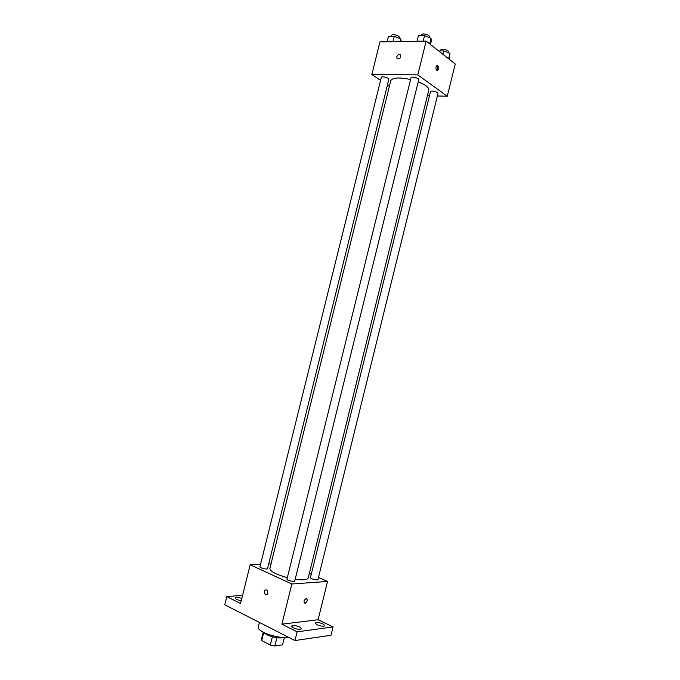 <?xml version="1.0" encoding="UTF-8"?>
<svg xmlns="http://www.w3.org/2000/svg" width="680" height="680" viewBox="0 0 680 680"><rect width="100%" height="100%" fill="white"/><g stroke="black" fill="none" stroke-linecap="round" stroke-linejoin="round"><path stroke-width="1.02" d="M282.557 644.844L284.418 637.432L282.557 644.844L274.813 646L270.317 645.082L261.715 640.568L261.418 639.353L263.194 632.179M263.695 632.57L261.715 640.568M272.357 636.828L270.317 645.082M284.053 637.432C279.438 638.639 273.64 637.721 266.662 634.669L263.517 632.349M276.853 637.763L274.813 646M259.42 622.438L258.298 626.943C256.216 631.499 279.446 639.438 288.142 637.075M318.486 577.413L327.548 581.442L318.096 619.735L333.064 626.943L331.007 635.264L294.967 640.543L224.766 604.792L226.805 596.598L242.581 595.323M333.064 626.943L297.126 631.805L294.967 640.543M297.126 631.805L281.894 624.181L291.839 583.984L250.163 564.783L240.558 603.483L226.805 596.598M264.265 591.634C264.809 590.07 265.693 589.586 266.9 590.163C268.575 593.198 268.03 594.762 265.268 594.856L264.265 591.634C264.809 590.07 265.693 589.586 266.9 590.163C268.575 593.198 268.03 594.762 265.268 594.856L264.265 591.634M241.213 600.84L236.47 599.488L235.042 598.094C235.926 597.21 238.187 597.303 241.825 598.383M309.349 573.359L311.278 574.209M316.965 624.75L315.205 623.101C316.472 622.123 319.099 622.404 323.085 623.96L324.87 625.625C323.603 626.603 320.969 626.314 316.965 624.75M293.258 627.818L291.533 626.135C292.901 625.064 295.655 625.345 299.778 626.977L301.529 628.677C300.161 629.74 297.406 629.459 293.258 627.818M318.096 619.735L281.894 624.181M410.609 79.526C399.219 77.172 392.615 77.528 390.796 80.597L269.875 568.505C270.215 571.446 276.037 574.498 287.325 577.677M295.179 579.266C303.008 580.303 307.351 579.879 308.21 577.991L428.8 89.998C429.037 87.474 425.51 84.753 418.208 81.838M327.548 581.442L291.839 583.984M250.163 564.783L260.559 564.332M268.702 563.975L271.023 563.873M310.437 577.617C309.969 578.714 317.866 580.72 317.959 579.53L438.013 93.364C438.549 91.996 430.695 90.117 430.534 91.579L310.437 577.617M259.947 566.797C259.471 567.91 267.452 569.832 267.546 568.625L388.85 79.263C389.394 77.877 381.505 75.854 381.344 77.341L259.947 566.797M286.96 579.148C286.467 580.321 294.627 582.343 294.729 581.077L418.761 79.603C419.33 78.149 411.238 76.151 411.06 77.707L286.96 579.148M305.023 603.338C303.407 602.038 303.764 600.406 306.085 598.46C307.861 599.598 307.547 601.222 305.159 603.313L305.023 603.338C303.407 602.038 303.764 600.406 306.085 598.46C307.853 599.598 307.547 601.222 305.159 603.313L305.023 603.338M437.367 95.974L447.279 96.228L417.775 74.902L371.85 74.485L380.587 80.376M387.421 84.991L389.376 86.309M427.388 95.718L429.497 95.778M447.279 96.228L455.235 63.997L426.139 41.097L417.775 74.902M426.139 41.097L379.933 41.922L371.85 74.485M396.831 56.729C397.97 54.323 399.271 53.762 400.724 55.046C400.69 58.403 399.44 59.517 396.967 58.395L396.831 56.729C397.97 54.323 399.271 53.762 400.724 55.046C400.69 58.403 399.44 59.517 396.975 58.395L396.831 56.729M436.704 70.346C435.565 68.629 435.65 67.005 436.951 65.459C438.94 66.13 439.169 67.779 437.648 70.414L436.704 70.346M436.772 65.586C437.792 67.159 437.75 68.722 436.637 70.286M449.267 59.296L449.964 53.414L443.734 50.907L438.668 50.958M449.964 53.414L448.638 58.803M443.734 50.907L442.901 54.289M440.572 50.941L440.835 49.878C441.048 48.203 448.902 50.073 448.315 51.654L448.069 52.649M401.192 41.539L400.699 38.913L394.281 36.337L388.425 36.465L387.099 41.794M400.699 38.913L400.044 41.565M394.281 36.337L392.955 41.684M391.493 36.397L391.756 35.352C391.977 33.643 399.849 35.674 399.253 37.281L399.015 38.233M430.449 44.489L431.298 41.038L431.026 38.301L424.541 35.666L418.396 35.802L417.044 41.259M431.026 38.301L429.649 43.86M424.541 35.666L423.181 41.148M421.447 35.734L421.702 34.706C421.94 32.912 430.024 34.91 429.403 36.592L429.165 37.544M436.806 70.414L437.648 70.414"/></g></svg>
